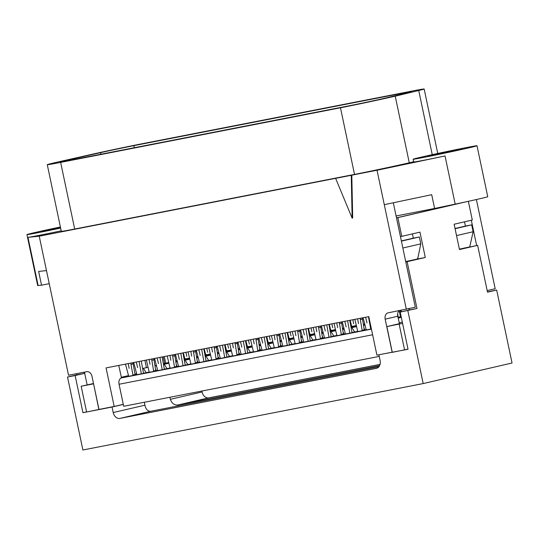 <?xml version="1.0" encoding="UTF-8"?>
<svg xmlns="http://www.w3.org/2000/svg" width="539" height="539" viewBox="0 0 539 539"><rect width="100%" height="100%" fill="white"/><g stroke="black" fill="none" stroke-linecap="round" stroke-linejoin="round"><path stroke-width="0.81" d="M332.725 327.719L331.802 323.845L332.725 327.719M311.892 331.788L310.969 327.907L311.892 331.788M291.04 335.858L290.117 331.984L291.04 335.858M270.174 339.934L269.251 336.053L270.174 339.934M219.905 346.759L220.977 351.246L219.905 346.759A5.457 4.123 77 0 0 219.589 345.748A5.457 4.123 77 0 1 219.905 346.759M212.474 351.98L211.807 348.335A5.457 4.123 77 0 1 211.692 347.291A5.457 4.123 77 0 0 211.807 348.335L212.474 351.98M240.758 342.683L241.829 347.177L240.758 342.683A5.457 4.123 77 0 0 240.434 341.679A5.457 4.123 77 0 1 240.758 342.683M233.326 347.911L232.653 344.266A5.457 4.123 77 0 1 232.545 343.222A5.457 4.123 77 0 0 232.653 344.266L233.326 347.911M261.61 338.613L262.682 343.107L261.61 338.613A5.457 4.123 77 0 0 261.287 337.609A5.457 4.123 77 0 1 261.61 338.613M254.172 343.835L253.505 340.197A5.457 4.123 77 0 1 253.397 339.146A5.457 4.123 77 0 0 253.505 340.197L254.172 343.835M282.463 334.544L283.527 339.031L282.463 334.544A5.457 4.123 77 0 0 282.14 333.54A5.457 4.123 77 0 1 282.463 334.544M275.025 339.765L274.358 336.127A5.457 4.123 77 0 1 274.243 335.076A5.457 4.123 77 0 0 274.358 336.127L275.025 339.765M303.316 330.474L304.38 334.962L303.316 330.474A5.457 4.123 77 0 0 302.992 329.47A5.457 4.123 77 0 1 303.316 330.474M295.877 335.696L295.21 332.058A5.457 4.123 77 0 1 295.096 331.007A5.457 4.123 77 0 0 295.21 332.058L295.877 335.696M249.395 344.125L248.439 340.116L249.395 344.125M228.543 348.194L227.586 344.185L228.543 348.194M207.69 352.27L206.733 348.255L207.69 352.27M353.651 323.777L352.91 319.721L353.651 323.777M199.113 350.956L200.185 355.444L199.113 350.956A5.457 4.123 77 0 0 198.736 349.818A5.457 4.123 77 0 1 199.113 350.956M191.675 356.178L191.008 352.533A5.457 4.123 77 0 1 190.894 351.347A5.457 4.123 77 0 0 191.008 352.533L191.675 356.178M178.261 355.026L179.332 359.513L178.261 355.026A5.457 4.123 77 0 0 177.89 353.887A5.457 4.123 77 0 1 178.261 355.026M170.829 360.247L170.156 356.602A5.457 4.123 77 0 1 170.041 355.417A5.457 4.123 77 0 0 170.156 356.602L170.829 360.247M157.408 359.095L158.479 363.582L157.408 359.095A5.457 4.123 77 0 0 157.038 357.957A5.457 4.123 77 0 1 157.408 359.095M149.977 364.317L149.31 360.679A5.457 4.123 77 0 1 149.188 359.486A5.457 4.123 77 0 0 149.31 360.679L149.977 364.317M136.556 363.165L137.627 367.652L136.556 363.165A5.457 4.123 77 0 0 136.185 362.026A5.457 4.123 77 0 1 136.556 363.165M129.124 368.386L128.457 364.748A5.457 4.123 77 0 1 128.343 363.555A5.457 4.123 77 0 0 128.457 364.748L129.124 368.386M345.075 322.463L346.146 326.951L345.075 322.463A5.457 4.123 77 0 0 344.697 321.325A5.457 4.123 77 0 1 345.075 322.463M337.636 327.685L336.969 324.047A5.457 4.123 77 0 1 336.855 322.854A5.457 4.123 77 0 0 336.969 324.047L337.636 327.685M324.222 326.533L325.293 331.02L324.222 326.533A5.457 4.123 77 0 0 323.845 325.394A5.457 4.123 77 0 1 324.222 326.533M316.784 331.754L316.117 328.116A5.457 4.123 77 0 1 316.002 326.93A5.457 4.123 77 0 0 316.117 328.116L316.784 331.754M365.927 318.394L366.992 322.881L365.927 318.394A5.457 4.123 77 0 0 365.55 317.255A5.457 4.123 77 0 1 365.927 318.394M358.489 323.616L357.822 319.977A5.457 4.123 77 0 1 357.707 318.785A5.457 4.123 77 0 0 357.822 319.977L358.489 323.616M186.838 356.34L185.888 352.324L186.838 356.34M405.732 261.718L417.685 258.956L420.777 243.864L419.322 236.978L413.298 238.157L412.396 233.886M417.685 258.956L425.291 257.474L407.127 261.678L416.991 308.483L400.201 312.094L409.377 309.965L409.101 308.652M396.495 217.884L397.843 217.621L401.784 236.345L419.955 232.141L425.291 257.474M84.044 372.206L84.3 373.419L75.13 375.548L67.516 377.031L76.693 374.908L76.437 373.689M86.57 411.877L82.959 412.712L75.13 375.548M165.716 363.165L164.314 356.535M393.315 202.765L415.32 307.217L388.188 312.836A5.626 4.245 -103 0 0 388.08 312.863A5.626 4.245 -103 0 0 385.176 319.155L397.769 316.245L399.446 323.663L386.854 326.58L392.284 352.338L408.01 349.144M383.546 353.874L408.036 349.265L400.201 312.094M378.924 366.722L150.812 411.25C147.807 411.398 145.847 409.384 144.924 405.207L113.21 412.544A7.034 5.309 -103 0 0 119.874 418.412L376.35 368.346A7.034 5.309 -103 0 0 376.485 368.319A7.034 5.309 -103 0 0 380.11 360.45L378.951 354.938M169.926 397.263L170.358 399.318C171.813 403.374 174.292 405.274 177.796 405.005L379.611 365.61M380.049 364.404L208.734 397.843A7.034 5.309 77 0 1 202.071 391.974L201.869 391.031M144.924 405.207L144.304 402.262M113.21 412.544L112.051 407.039L123.31 404.432M459.417 249.294L477.635 245.353L459.471 249.557L454.128 224.231L472.299 220.027L468.357 201.31M401.784 236.345L400.443 236.608M487.445 291.902L496.675 290.036L512.05 363.003L423.189 383.573L82.891 449.998L67.516 377.031M396.495 217.864L462.812 202.509M496.675 290.036L487.499 292.165L477.635 245.353M405.779 261.941L407.127 261.678M409.377 309.965L416.991 308.483M76.693 374.908L84.3 373.419M397.843 217.621L467.515 201.492M423.189 383.573L407.814 310.605M82.959 412.712L112.051 407.039M122.191 404.6L123.296 404.385M93.51 383.505L81.173 386.247L86.597 412.005L103.488 408.542M402.849 248.014L420.777 243.864M417.462 259.01L405.699 261.563M417.429 258.848L417.55 258.316M469.806 246.889L459.383 249.139M455.031 228.489L465.42 226.084L464.524 221.825M465.42 226.084L471.679 224.864L473.127 231.743L469.772 246.734M164.597 363.421L163.196 356.757M144.897 360.328L146.433 367.625M136.461 373.749L135.013 374.086M128.235 375.656L121.248 377.273M379.261 356.4L123.7 406.285L119.058 384.26L372.617 334.766M87.136 384.866L84.448 372.126M98.9 409.606L93.57 383.822M81.173 386.247L93.476 383.849M371.391 328.938L128.7 376.31M125.486 364.115L128.686 376.256M135.006 374.888L136.771 374.544M118.748 365.429L121.497 377.92A5.626 3.692 79 0 0 119.058 384.26M386.854 326.58L402.586 323.387M402.316 322.12L399.163 322.848M352.391 326.385L350.876 326.358M331.539 330.454L330.023 330.427M310.686 334.524L309.143 334.503M289.834 338.593L288.291 338.573M268.981 342.663L267.438 342.642M248.129 346.732L246.586 346.718M227.276 350.801L225.733 350.788M206.43 354.871L204.914 354.851M185.578 358.94L184.068 358.92M401.306 317.33L398.153 318.057M401.319 317.377L398.159 318.111M401.232 316.966L398.078 317.7M401.245 317.02L398.085 317.747M401.157 316.609L397.998 317.336M364.883 325.004L363.643 325.286M401.164 316.656L398.011 317.39M364.89 325.051L363.65 325.34M401.09 316.299L400.349 316.467M401.077 316.245L400.342 316.42M364.795 324.646L363.576 324.929M356.569 326.546L351.145 327.806L356.582 326.6M364.809 324.694L363.582 324.977M401.016 315.935L400.288 316.103M401.003 315.888L400.275 316.056M364.708 324.289L363.508 324.566M356.481 326.189L351.078 327.442M344.03 329.073L342.791 329.363M364.721 324.337L363.515 324.613M356.495 326.243L351.084 327.49M344.044 329.12L342.797 329.41M364.627 323.926L363.441 324.202M356.4 325.832L351.01 327.079M343.943 328.716L342.723 328.999M335.716 330.616L330.292 331.876L335.73 330.67M364.634 323.979L363.448 324.256M356.407 325.879L351.017 327.133M343.956 328.763L342.73 329.046M356.313 325.475L350.943 326.715M343.855 328.359L342.656 328.635M335.635 330.259L330.225 331.512M323.178 333.142L321.938 333.432M356.326 325.522L350.95 326.769M343.869 328.406L342.663 328.682M335.642 330.313L330.232 331.566M323.191 333.196L321.945 333.479M343.774 327.995L342.588 328.271M335.548 329.902L330.158 331.148M323.09 332.785L321.871 333.068M314.864 334.692L309.406 335.952L314.877 334.739M352.21 326.102L350.889 326.405M343.781 328.049L342.602 328.325M335.561 329.949L330.164 331.202M323.104 332.832L321.877 333.115M351.536 325.879L350.822 326.041M351.522 325.825L350.808 325.994M335.46 329.545L330.09 330.784M323.009 332.428L321.803 332.704M314.783 334.328L309.339 335.588M302.298 337.219L301.052 337.508M335.474 329.592L330.104 330.838M323.016 332.475L321.817 332.758M314.789 334.382L309.352 335.642M302.312 337.273L301.065 337.555M351.448 325.516L350.754 325.677M351.435 325.468L350.741 325.63M322.922 332.071L321.736 332.341M314.695 333.971L309.271 335.224M302.217 336.862L300.984 337.144M293.991 338.762L288.554 340.021M293.998 338.815L288.56 340.048M331.357 330.171L330.036 330.474M322.935 332.118L321.749 332.395M314.709 334.025L309.285 335.278M302.224 336.909L300.998 337.198M330.643 329.956L329.969 330.111M330.629 329.908L329.956 330.063M314.608 333.614L309.211 334.867M302.13 336.504L300.917 336.781M293.903 338.404L288.486 339.658M281.446 341.288L280.199 341.578M314.621 333.661L309.218 334.914M302.143 336.552L300.93 336.835M293.917 338.458L288.5 339.711M281.459 341.342L280.213 341.632M330.555 329.598L329.902 329.747M330.542 329.545L329.895 329.7M302.042 336.147L300.856 336.417M293.816 338.047L288.426 339.294M281.365 340.931L280.132 341.214M273.138 342.838L267.701 344.091M273.152 342.885L267.708 344.118M310.504 334.241L309.15 334.551M302.056 336.195L300.863 336.471M293.829 338.101L288.432 339.348M281.371 340.978L280.145 341.268M309.804 334.025L309.083 334.187M309.79 333.971L309.076 334.14M293.735 337.69L288.358 338.937M281.277 340.574L280.071 340.85M273.051 342.474L267.64 343.727M260.6 345.358L259.353 345.647M293.742 337.737L288.365 338.984M281.291 340.621L280.078 340.904M273.064 342.528L267.647 343.781M260.606 345.411L259.36 345.701M309.716 333.661L309.015 333.83M309.709 333.614L309.009 333.776M281.19 340.217L280.004 340.493M272.963 342.117L267.573 343.37M260.512 345L259.286 345.283M252.286 346.907L246.855 348.16M252.299 346.954L246.855 348.187M289.652 338.31L288.298 338.62M281.203 340.264L280.01 340.54M272.977 342.171L267.58 343.417M260.526 345.054L259.293 345.337M288.951 338.094L288.23 338.263M288.944 338.041L288.224 338.209M272.882 341.76L267.506 343.006M260.425 344.643L259.219 344.92M252.198 346.55L246.788 347.803M239.747 349.427L238.501 349.717M272.896 341.807L267.512 343.053M260.438 344.69L259.225 344.973M252.212 346.597L246.795 347.85M239.754 349.481L238.507 349.771M288.87 337.737L288.163 337.899M288.857 337.683L288.156 337.845M260.344 344.286L259.151 344.562M252.117 346.186L246.721 347.439M239.66 349.07L238.433 349.353M231.433 350.977L226.003 352.23M231.447 351.024L226.003 352.257M268.799 342.38L267.445 342.689M260.35 344.333L259.158 344.61M252.124 346.24L246.727 347.487M239.673 349.124L238.44 349.407M268.085 342.164L267.378 342.332M268.072 342.117L267.371 342.278M252.03 345.829L246.653 347.076M239.572 348.713L238.366 348.996M231.346 350.619L225.935 351.873M218.895 353.496L217.648 353.786M252.043 345.883L246.66 347.123M239.585 348.76L238.373 349.043M231.359 350.667L225.942 351.92M218.908 353.55L217.655 353.84M267.998 341.807L267.317 341.969M267.991 341.76L267.304 341.915M239.491 348.356L238.299 348.632M231.265 350.256L225.868 351.509M218.807 353.139L217.581 353.422M210.581 355.046L205.184 356.292M210.594 355.093L205.184 356.319M247.953 346.449L246.592 346.766M239.498 348.403L238.305 348.679M231.278 350.31L225.875 351.556M218.821 353.193L217.588 353.476M247.273 346.227L246.532 346.402M247.266 346.179L246.518 346.348M231.177 349.899L225.801 351.145M218.726 352.782L217.513 353.065M210.5 354.689L205.116 355.935M198.069 357.566L196.829 357.849M231.191 349.952L225.814 351.192M218.733 352.836L217.52 353.112M210.506 354.736L205.123 355.983M198.082 357.613L196.836 357.903M247.192 345.87L246.464 346.038M247.179 345.816L246.451 345.984M218.639 352.425L217.446 352.701M210.412 354.332L205.049 355.572M197.981 357.209L196.762 357.485M189.755 359.109L184.331 360.369M189.768 359.163L184.338 360.389M227.101 350.518L225.747 350.835M218.652 352.472L217.46 352.749M210.426 354.379L205.056 355.619M197.995 357.256L196.769 357.539M226.427 350.296L225.679 350.471M226.414 350.249L225.666 350.417M210.325 353.968L204.982 355.208M197.894 356.845L196.695 357.128M189.674 358.752L184.264 360.005M177.216 361.635L175.977 361.918M210.338 354.022L204.995 355.255M197.907 356.899L196.701 357.175M189.681 358.799L184.271 360.052M177.23 361.682L175.983 361.972M226.34 349.939L225.612 350.107M226.326 349.892L225.605 350.054M197.813 356.488L196.627 356.764M189.587 358.395L184.197 359.641M177.129 361.278L175.909 361.561M168.902 363.178L163.479 364.438M168.916 363.232L163.485 364.458M206.248 354.588L204.928 354.898M197.826 356.542L196.641 356.811M189.6 358.442L184.21 359.688M177.142 361.325L175.923 361.608M205.575 354.366L204.86 354.534M205.561 354.318L204.847 354.48M189.499 358.037L184.129 359.277M177.048 360.914L175.842 361.197M168.822 362.821L163.411 364.074M156.364 365.705L155.124 365.988M189.512 358.085L184.143 359.331M177.055 360.968L175.855 361.245M168.835 362.868L163.425 364.121M156.377 365.752L155.138 366.042M205.487 354.008L204.793 354.17M205.474 353.961L204.786 354.116M176.96 360.557L175.775 360.834M168.734 362.464L163.344 363.71M156.276 365.348L155.057 365.631M148.057 367.248L142.626 368.508M148.063 367.302L142.633 368.528M185.396 358.657L184.075 358.967M176.974 360.611L175.788 360.881M168.747 362.511L163.357 363.758M156.29 365.395L155.07 365.678M170.041 367.942L167.002 368.649L164.247 364.31M164.348 369.168L167.002 368.649M211.719 359.809L208.708 360.503L205.952 356.171M206.046 361.022L208.708 360.503M253.424 351.671L250.413 352.365L247.65 348.032M247.718 352.89L250.413 352.365M295.123 343.525L292.111 344.226L289.355 339.893M289.423 344.751L292.111 344.226M336.855 335.379L333.816 336.087L331.061 331.748M331.162 336.606L333.816 336.087M366.116 329.74L365.092 329.983L364.263 328.669M364.371 330.117L365.092 329.983M324.411 337.886L323.393 338.121L322.558 336.808M322.672 338.263L323.393 338.121M282.739 346.018L281.688 346.26L280.806 344.872M280.873 346.415L281.688 346.26M241.041 354.157L239.983 354.399L239.1 353.011M239.175 354.561L239.983 354.399M199.302 362.302L198.285 362.538L197.449 361.231M197.564 362.68L198.285 362.538M157.604 370.441L156.579 370.684L155.744 369.37M155.859 370.819L156.579 370.684M178.456 366.372L177.432 366.608L176.597 365.301M176.711 366.749L177.432 366.608M220.188 358.226L219.13 358.469L218.255 357.081M218.322 358.63L219.13 358.469M261.893 350.087L260.836 350.33L259.953 348.942M260.027 350.491L260.836 350.33M303.592 341.948L302.541 342.191L301.658 340.803M301.725 342.346L302.541 342.191M345.263 333.816L344.246 334.052L343.41 332.738M343.518 334.193L344.246 334.052M357.707 331.31L354.669 332.017L351.906 327.678M352.007 332.536L354.669 332.017M316.002 339.455L312.964 340.156L310.208 335.817M310.275 340.682L312.964 340.156M274.27 347.601L271.265 348.295L268.503 343.963M268.57 348.821L271.265 348.295M232.572 355.74L229.56 356.434L226.798 352.102M226.865 356.959L229.56 356.434M190.894 363.872L187.855 364.573L185.099 360.241M185.2 365.092L187.855 364.573M149.188 372.011L146.157 372.719L143.394 368.38M143.495 373.237L146.157 372.719M344.333 334.032L345.29 333.843M302.628 342.171L303.619 341.975M260.93 350.31L261.914 350.114M219.225 358.448L220.208 358.26M177.52 366.587L178.476 366.405M146.244 372.698L149.215 372.112M187.949 364.553L190.914 363.973M229.648 356.414L232.592 355.841M271.353 348.275L274.297 347.702M313.058 340.136L316.029 339.557M354.756 331.997L357.728 331.411M365.186 329.956L366.136 329.774M323.481 338.101L324.438 337.913M333.904 336.066L336.875 335.487M281.776 346.24L282.766 346.045M292.205 344.205L295.15 343.633M240.077 354.379L241.061 354.184M250.5 352.344L253.445 351.772M198.372 362.518L199.329 362.336M208.795 360.483L211.739 359.911M156.667 370.657L157.624 370.475M167.097 368.622L170.068 368.043M456.526 235.59L473.127 231.743M455.071 228.704L471.679 224.864M401.393 241.128L419.322 236.978M401.353 240.913L413.076 238.198M408.879 308.706L409.162 310.019M401.501 311.791L401.184 310.302M404.587 349.939L399.156 324.182M132.823 375.501L132.931 375.016L135.094 374.517L134.966 375.083M141.258 361.036L143.529 373.412M132.931 375.016L130.984 364.371L133.14 363.872A2.082 1.57 77 0 1 133.221 362.606M133.14 363.872L135.094 374.517M183.381 352.816L184.803 358.779M370.724 329.066L368.454 316.689M354.851 319.344L357.775 331.593M362.188 330.73L360.348 319.6L362.504 319.101A2.082 1.57 77 0 1 362.592 317.835M360.463 318.246A2.082 1.57 -103 0 0 360.348 319.6M366.257 329.935L363.448 318.994A2.082 1.57 -103 0 0 362.794 317.794M362.504 319.101L364.33 330.313M362.296 330.245L364.458 329.74M329.019 337.205L326.749 324.828M328.925 324.404L331.189 336.781M313.146 327.483L316.07 339.732M320.483 338.876L318.643 327.739L320.806 327.24A2.082 1.57 77 0 1 320.887 325.974M318.758 326.391A2.082 1.57 -103 0 0 318.643 327.739M324.559 338.081L321.743 327.139A2.082 1.57 -103 0 0 321.089 325.933M320.806 327.24L322.625 338.458M320.597 338.384L322.753 337.886M349.872 333.136L347.601 320.759M349.771 320.334L352.041 332.711M333.998 323.413L336.922 335.662M341.335 334.8L339.496 323.669L341.652 323.171A2.082 1.57 77 0 1 341.739 321.904M339.61 322.322A2.082 1.57 -103 0 0 339.496 323.669M345.411 334.005L342.595 323.063A2.082 1.57 -103 0 0 341.942 321.864M341.652 323.171L343.478 334.382M341.45 334.315L343.606 333.816M141.353 373.837L139.089 361.46M131.098 363.023A2.082 1.57 -103 0 0 130.984 364.371M136.893 374.706L134.083 363.764A2.082 1.57 -103 0 0 133.429 362.565M162.205 369.767L159.935 357.391M162.111 356.966L164.382 369.343M146.338 360.045L149.256 372.294M153.676 371.432L151.83 360.301L153.992 359.803A2.082 1.57 77 0 1 154.073 358.536M151.951 358.947A2.082 1.57 -103 0 0 151.83 360.301M157.745 370.637L154.936 359.695A2.082 1.57 -103 0 0 154.275 358.496M153.992 359.803L155.811 371.014M153.783 370.947L155.939 370.441M183.058 365.698L180.787 353.321M182.964 352.897L185.227 365.274M167.191 355.976L170.108 368.225M174.528 367.362L172.682 356.232L174.845 355.733A2.082 1.57 77 0 1 174.926 354.467M172.797 354.878A2.082 1.57 -103 0 0 172.682 356.232M178.598 366.567L175.781 355.625A2.082 1.57 -103 0 0 175.128 354.426M174.845 355.733L176.664 366.944M174.636 366.877L176.792 366.372M203.91 361.629L201.64 349.252M203.816 348.827L206.08 361.204M188.037 351.906L190.961 364.155M195.374 363.293L193.535 352.162L195.691 351.664A2.082 1.57 77 0 1 195.778 350.397M193.649 350.808A2.082 1.57 -103 0 0 193.535 352.162M199.45 362.498L196.634 351.556A2.082 1.57 -103 0 0 195.98 350.357M195.691 351.664L197.517 362.875M195.489 362.801L197.645 362.302M476.388 199.531L495.186 288.729L487.168 290.588M385.176 319.155L392.143 352.196L376.916 355.167L368.797 316.622L106.068 367.908L114.187 406.453L98.967 409.424L92.007 376.384A5.626 4.245 -103 0 0 86.678 371.694L68.534 375.232L39.232 236.19L336.161 178.227L335.615 178.355L352.142 218.127L351.26 175.303L335.615 178.355M399.291 310.673L400.41 316.777M398.254 317.276L397.647 314.001M400.234 310.484L400.598 312M350.195 320.254L351.617 326.216M204.234 348.746L205.655 354.702M225.086 344.677L226.508 350.633M245.932 340.608L247.354 346.564M308.133 341.281L305.862 328.905M308.038 328.48L310.309 340.857M292.273 331.559L295.19 343.808M299.543 342.959L297.737 331.68L299.893 331.182A2.082 1.57 77 0 1 299.933 330.063M297.797 330.481A2.082 1.57 -103 0 0 297.737 331.68M303.74 342.144L300.836 331.081A2.082 1.57 -103 0 0 300.29 329.996M299.893 331.182L301.685 342.541M299.684 342.326L301.847 341.827M287.28 345.351L285.016 332.974M287.186 332.55L289.456 344.933M271.42 335.629L274.338 347.877M278.69 347.028L276.884 335.757L279.04 335.251A2.082 1.57 77 0 1 279.081 334.133M276.945 334.551A2.082 1.57 -103 0 0 276.884 335.757M282.887 346.213L279.984 335.15A2.082 1.57 -103 0 0 279.438 334.065M279.04 335.251L280.832 346.611M278.831 346.395L280.994 345.897M266.434 349.427L264.164 337.043M266.333 336.626L268.604 349.002M250.568 339.698L253.492 351.954M257.844 351.098L256.032 339.826L258.188 339.327A2.082 1.57 77 0 1 258.228 338.202M256.092 338.62A2.082 1.57 -103 0 0 256.032 339.826M262.035 350.283L259.131 339.22A2.082 1.57 -103 0 0 258.592 338.135M258.188 339.327L259.98 350.68M257.986 350.465L260.142 349.966M245.582 353.496L243.311 341.12M245.481 340.695L247.751 353.072M229.715 343.767L232.639 356.023M236.992 355.174L235.179 343.895L237.342 343.397A2.082 1.57 77 0 1 237.376 342.272M235.24 342.689A2.082 1.57 -103 0 0 235.179 343.895M241.182 354.352L238.278 343.289A2.082 1.57 -103 0 0 237.739 342.204M237.342 343.397L239.127 354.756M237.133 354.534L239.289 354.035M224.729 357.566L222.459 345.189M224.628 344.765L226.899 357.141M208.862 347.844L211.787 360.092M216.139 359.243L214.327 347.965L216.489 347.466A2.082 1.57 77 0 1 216.523 346.348M214.394 346.759A2.082 1.57 -103 0 0 214.327 347.965M220.33 358.422L217.433 347.359A2.082 1.57 -103 0 0 216.887 346.274M216.489 347.466L218.275 358.826M216.28 358.603L218.436 358.105M266.744 336.545L268.166 342.501M287.61 332.469L289.032 338.431M308.463 328.399L309.885 334.362M329.302 324.33L330.717 330.292M397.769 316.245A5.626 4.245 77 0 1 399.237 310.68M351.26 175.303L351.799 175.175L352.681 218.005L352.142 218.127M351.799 175.175L377.024 170.25L406.325 309.298M123.29 404.344L114.187 406.453M183.428 355.45L184.156 358.9M471.322 220.249L476.658 245.548M384.28 204.665L431.705 194.694L434.609 208.458L396.098 215.977M49.238 283.682L41.53 285.185L38.633 271.42L46.482 270.605M477.008 145.759A32.643 0.559 -11.9 0 0 445.672 151.789A32.643 0.559 -11.9 0 0 413.123 159.227A32.643 0.559 -11.9 0 0 445.18 153.042A32.643 0.559 -11.9 0 0 477.008 145.759L487.741 196.701A32.643 0.559 168.1 0 1 455.185 204.133L434.609 208.458M377.024 170.25L445.032 155.946A32.643 0.559 168.1 0 1 413.703 161.976L413.123 159.227M384.92 98.199A26.451 0.451 168.1 0 1 348.753 105.86L68.925 160.481A26.451 0.451 168.1 0 1 59.95 162.023A26.451 0.451 168.1 0 1 65.899 160.474L100.604 152.652A26.451 0.451 168.1 0 1 133.881 145.651L402.512 93.213A26.451 0.451 168.1 0 1 411.493 91.677A26.451 0.451 168.1 0 1 407.848 92.681L384.92 98.199M66.021 161.04L65.899 160.474M413.649 161.74L409.276 162.791A39.401 0.674 168.1 0 1 354.521 174.407L74.692 229.028A39.401 0.674 168.1 0 1 61.318 231.325L47.277 164.691A39.401 0.674 -11.9 0 0 60.651 162.401L340.48 107.78A39.401 0.674 -11.9 0 0 395.228 96.164L418.729 90.505A39.401 0.674 -11.9 0 0 424.159 89.002A39.401 0.674 -11.9 0 0 410.792 91.3L142.155 143.738A39.401 0.674 -11.9 0 0 92.593 154.167L57.026 162.178A39.401 0.674 -11.9 0 0 47.277 164.691M409.276 162.791L395.228 96.164M61.217 230.827A32.643 0.559 168.1 0 1 58.866 231.325A32.643 0.559 168.1 0 1 27.974 237.355L39.232 236.19M60.584 227.822L41.685 231.5L60.456 227.236M458.096 149.95L427.851 156.121L444.998 152.2L457.193 149.721L462.273 148.865L458.096 149.95M60.408 226.98A32.643 0.559 -11.9 0 0 26.95 234.6A32.643 0.559 -11.9 0 0 58.286 228.57A32.643 0.559 -11.9 0 0 60.637 228.078M41.53 285.185L38.128 285.542A32.643 0.559 168.1 0 1 37.683 285.542L26.95 234.6M202.071 391.974L170.358 399.318M177.991 405.941L177.796 405.005L208.734 397.843M119.874 418.412L150.812 411.25M371.432 329.134L121.497 377.92M445.032 155.946L455.185 204.133M402.667 93.927L402.512 93.213M134.319 147.72L133.881 145.651M100.941 154.235L100.604 152.652M354.521 174.407L340.48 107.78M74.692 229.028L60.651 162.401M432.251 154.666L418.729 90.505M27.974 237.355L38.128 285.542M437.749 153.474L424.159 89.002"/></g></svg>
